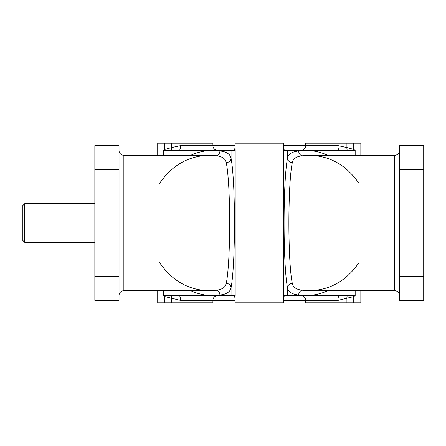 <?xml version="1.0" encoding="UTF-8"?>
<svg xmlns="http://www.w3.org/2000/svg" width="446" height="446" viewBox="0 0 446 446"><rect width="100%" height="100%" fill="white"/><g stroke="black" fill="none" stroke-linecap="round" stroke-linejoin="round"><path stroke-width="0.67" d="M358.879 183.256C346.453 165.215 330.023 155.894 309.602 155.292L302.31 155.782C296.361 156.446 293.022 158.731 292.292 162.645C287.754 184.744 287.754 261.256 292.292 283.355C293.033 287.274 296.373 289.565 302.31 290.218L309.602 290.708L394.682 290.708A4.834 4.834 0 0 1 399.521 295.542M309.602 290.708C330.023 290.106 346.453 280.785 358.879 262.744M309.602 155.292L394.682 155.292A4.834 4.834 0 0 0 399.521 150.458M119.021 295.542A4.834 4.834 0 0 1 123.86 290.708L208.94 290.708L216.232 290.218C222.18 289.554 225.52 287.269 226.25 283.355C230.788 261.256 230.788 184.744 226.25 162.645C225.509 158.726 222.169 156.435 216.232 155.782L208.94 155.292L123.86 155.292A4.834 4.834 0 0 1 119.021 150.458M208.94 155.292L208.94 155.292C188.519 155.894 172.089 165.215 159.662 183.256M159.662 262.744C172.089 280.785 188.519 290.106 208.94 290.708M347.356 150.458A4.834 3.395 -80.6 0 1 346.91 147.576L353.75 149.432L355.172 150.458L339.534 150.458A4.834 1.622 -90 0 1 337.917 145.619L346.91 147.576L346.91 143.205L305.627 143.205L305.627 145.619A4.834 4.834 0 0 1 300.794 150.458M217.748 150.458A4.834 4.834 0 0 1 212.915 145.619L212.915 143.205L157.711 143.205L157.711 155.292M157.711 290.708L157.711 302.795L164.797 302.795L164.797 296.568L163.37 295.542L163.37 290.708M353.55 295.542A4.834 3.172 -119.5 0 0 353.75 296.568L355.172 295.542L339.534 295.542A4.834 1.622 -90 0 0 337.917 300.381L305.627 300.381L305.627 302.795L360.831 302.795L360.831 290.708M164.797 302.795L212.915 302.795L212.915 300.381L180.624 300.381A4.834 1.622 90 0 0 179.008 295.542L163.37 295.542M339.534 150.458L283.361 150.458L283.45 143.205L235.092 143.205L235.181 150.458L179.008 150.458A4.834 1.622 90 0 0 180.624 145.619L171.632 147.576L171.632 143.205M339.534 295.542L283.361 295.542L283.361 150.458M283.45 300.381L305.627 300.381A4.834 4.834 0 0 0 300.794 295.542M233.063 295.542C233.877 295.085 234.557 296.044 235.092 298.424A4.834 4.806 0 0 0 234.122 295.542L179.008 295.542M217.748 295.542A4.834 4.834 0 0 0 212.915 300.381L235.092 300.381M360.831 155.292L360.831 143.205L346.91 143.205M22.3 206.074L24.72 203.655L24.72 242.345L22.3 239.926L22.3 206.074M24.72 242.345L94.842 242.345M94.842 203.655L24.72 203.655M283.361 295.542L283.45 302.795L235.092 302.795L235.092 296.568A4.834 4.488 0 0 0 234.964 295.542L234.122 295.542M216.232 155.782A4.834 3.691 98.2 0 0 219.939 150.982C226.557 151.696 230.27 154.143 231.067 158.336C235.605 182.013 235.605 263.987 231.067 287.664C230.275 291.851 226.568 294.299 219.939 295.018A4.834 3.691 81.8 0 0 216.232 290.218M231.067 295.542L231.067 287.664A4.834 4.298 9.8 0 0 226.25 283.355M226.25 162.645A4.834 4.298 170.2 0 0 231.067 158.336L231.067 150.458M292.292 162.645A4.834 4.298 9.8 0 1 287.475 158.336C288.267 154.149 291.974 151.701 298.603 150.982A4.834 3.691 -98.2 0 0 302.31 155.782M302.31 290.218A4.834 3.691 -81.8 0 0 298.603 295.018C291.985 294.304 288.278 291.857 287.475 287.664C282.937 263.987 282.937 182.013 287.475 158.336L287.475 150.458M292.292 283.355A4.834 4.298 -9.8 0 0 287.475 287.664L287.475 295.542M180.624 300.381L164.797 296.568A4.834 3.172 119.5 0 0 164.992 295.542M235.092 296.568L234.964 295.542M283.45 302.795L283.45 298.424A4.834 4.806 180 0 1 284.42 295.542M179.008 150.458L171.186 150.458A4.834 3.395 80.6 0 0 171.632 147.576L164.797 149.432L163.37 150.458L164.992 150.458A4.834 3.172 60.5 0 0 164.797 149.432L164.797 143.205M171.186 150.458L164.992 150.458M283.45 296.568A4.834 4.488 180 0 1 283.578 295.542M235.092 149.432A4.834 4.488 -0 0 1 234.964 150.458M233.063 150.458C233.877 150.915 234.557 149.956 235.092 147.576A4.834 4.806 0 0 1 234.122 150.458M283.45 143.205L283.45 147.576A4.834 4.806 180 0 0 284.42 150.458M283.45 149.432A4.834 4.488 180 0 0 283.578 150.458M353.75 302.795L353.75 296.568L337.917 300.381M347.356 295.542A4.834 3.395 -99.4 0 0 346.91 298.424L346.91 302.795M171.632 302.795L171.632 298.424A4.834 3.395 99.4 0 0 171.186 295.542M353.75 143.205L353.75 149.432A4.834 3.172 -60.5 0 0 353.55 150.458M119.021 169.803L119.021 145.619L94.842 145.619L94.842 300.381L119.021 300.381L119.021 169.803L94.842 169.803M399.521 276.197L399.521 300.381L423.7 300.381L423.7 145.619L399.521 145.619L399.521 276.197L423.7 276.197M180.624 145.619L235.092 145.619M283.45 145.619L337.917 145.619M394.682 155.292L394.682 290.708M123.86 290.708L123.86 155.292M327.749 290.708C320.713 293.908 313.427 295.52 305.895 295.542L298.603 295.018L298.603 295.542M298.603 150.458L298.603 150.982L305.895 150.458C313.427 150.48 320.713 152.092 327.749 155.292M355.172 155.292L355.172 150.458M355.172 295.542L355.172 290.708M235.181 295.542L235.181 150.458M219.939 295.542L219.939 295.018L212.647 295.542C205.115 295.52 197.829 293.908 190.793 290.708M190.793 155.292C197.829 152.092 205.115 150.48 212.647 150.458L219.939 150.982L219.939 150.458M163.37 155.292L163.37 150.458M119.021 276.197L94.842 276.197M399.521 169.803L423.7 169.803M283.45 298.424C283.985 296.044 284.665 295.085 285.479 295.542M283.45 147.576C283.985 149.956 284.665 150.915 285.479 150.458"/></g></svg>
